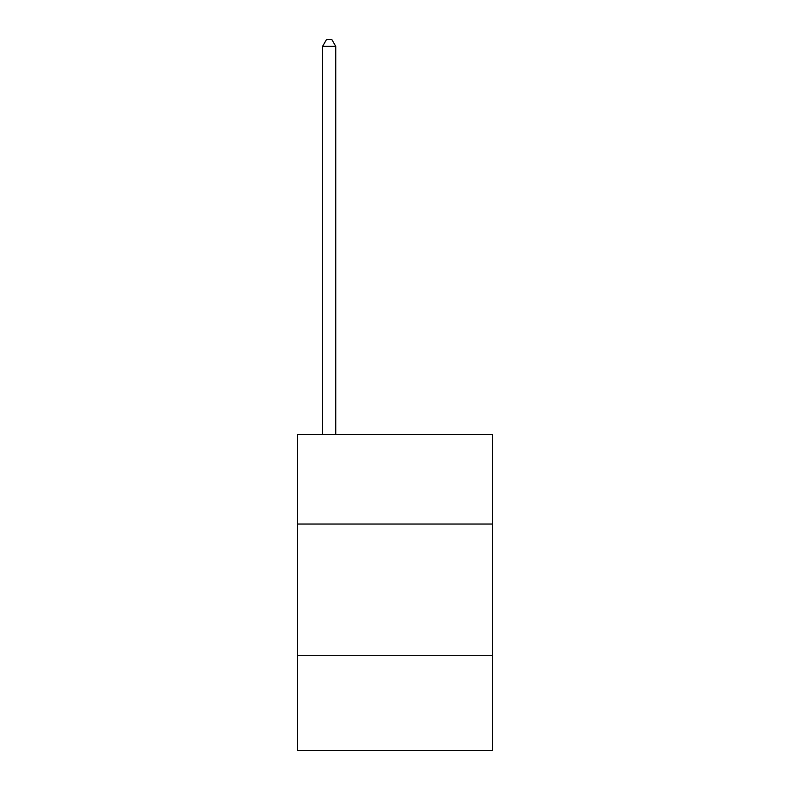 <?xml version="1.0" encoding="UTF-8"?>
<svg xmlns="http://www.w3.org/2000/svg" width="790" height="790" viewBox="0 0 790 790"><rect width="100%" height="100%" fill="white"/><g stroke="black" fill="none" stroke-linecap="round" stroke-linejoin="round"><path stroke-width="1.19" d="M492.437 524.037L492.437 434.5L297.563 434.5L297.563 524.037L492.437 524.037L492.437 750.5L297.563 750.5L297.563 524.037M492.437 655.7L297.563 655.7M335.75 434.5L335.75 46.343L322.587 46.343L322.587 434.5M322.587 46.343L326.537 39.5L331.8 39.5L335.75 46.343"/></g></svg>
